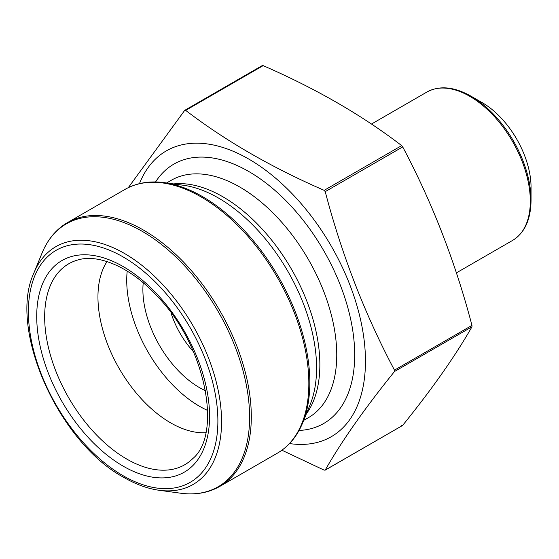 <?xml version="1.0" encoding="UTF-8"?>
<svg xmlns="http://www.w3.org/2000/svg" width="559" height="559" viewBox="0 0 559 559"><rect width="100%" height="100%" fill="white"/><g stroke="black" fill="none" stroke-linecap="round" stroke-linejoin="round"><path stroke-width="0.84" d="M139.464 183.645A165.003 95.261 60 0 1 306.688 210.261A165.003 95.261 60 0 1 365.076 371.882A165.003 95.261 60 0 1 289.52 443.566M128.304 187.649L184.624 110.472L185.672 110.375C225.487 140.854 271.653 167.504 324.178 190.339L325.226 191.646C341.822 254.89 364.901 314.382 394.479 370.135L394.479 371.532C364.901 408.119 341.822 440.96 325.226 470.056L324.178 470.147L281.911 450.226M482.137 102.604L470.999 96.169L482.137 102.604A69.176 39.941 60 0 1 531.05 187.321L531.05 200.185C530.826 219.568 524.67 232.991 512.561 240.44A85.674 49.465 -120 0 0 525.698 171.788A85.674 49.465 -120 0 0 469.728 96.295A85.674 49.465 -120 0 0 426.887 92.053C439.395 85.296 454.097 86.666 470.992 96.169A84.926 49.031 60 0 1 470.999 96.169A84.926 49.031 60 0 1 531.05 200.185M401.662 425.413L402.711 425.322C432.289 388.729 455.368 355.887 471.964 326.798L471.964 325.394C455.368 262.157 432.289 202.658 402.711 146.912L401.662 145.606C362.12 115.287 315.954 88.629 263.156 65.641L262.108 65.731M402.487 425.518L325.226 470.056M207.668 410.46A102.807 59.359 60 0 1 199.43 406.239A102.807 59.359 60 0 1 127.2 271.087M205.817 432.687A102.807 59.359 60 0 1 170.649 422.863A102.807 59.359 60 0 1 107.028 261.577M205.544 390.734A79.958 46.166 60 0 1 199.43 387.59A79.958 46.166 60 0 1 143.223 282.791M193.358 351.604A62.825 36.272 60 0 1 171.012 312.907M155.57 181.954A149.77 86.47 60 0 1 323.675 250.565A149.77 86.47 60 0 1 299.044 430.458M166.61 182.968L171.278 180.271A137.074 79.14 60 0 1 308.358 259.411A137.074 79.14 60 0 1 308.358 417.699L303.691 420.389M173.563 183.911A137.074 79.14 60 0 1 291.463 269.165A137.074 79.14 60 0 1 306.346 413.898M183.422 185.26A138.779 80.126 60 0 1 287.829 271.262A138.779 80.126 60 0 1 310.112 404.681L302.761 422.653A151.796 87.637 60 0 0 202.491 196.593A151.796 87.637 60 0 0 164.192 182.639L183.422 185.26M277.299 453.209A152.307 87.938 -120 0 0 277.299 277.341A152.307 87.938 -120 0 0 124.992 189.41L67.457 222.622A152.307 87.938 60 0 1 219.764 310.559A152.307 87.938 60 0 1 219.764 486.428L277.299 453.209C288.626 446.578 297.115 436.39 302.761 422.653M180.564 493.199A151.796 87.637 -120 0 0 247.819 393.76A151.796 87.637 -120 0 0 142.266 231.363A151.796 87.637 -120 0 0 41.995 253.185L33.806 273.211A137.283 79.259 60 0 1 124.489 253.472A137.283 79.259 60 0 1 219.953 400.349A137.283 79.259 60 0 1 159.126 490.278L180.564 493.199C195.294 495.176 208.36 492.919 219.764 486.428M185.672 110.375L263.156 65.641M324.178 190.339L401.662 145.606M325.226 191.646L402.711 146.912M394.479 370.135L471.964 325.394M394.479 371.532L471.964 326.798M126.697 459.023A116.02 66.982 -120 0 0 192.771 458.59C222.286 434.315 206.11 346.335 157.82 296.857C131.204 267.433 98.636 253.639 78.071 259.921A116.02 66.982 -120 0 0 48.759 348.844A116.02 66.982 -120 0 0 126.697 459.023M123.148 466.143A122.225 70.567 60 0 1 48.298 273.232A122.225 70.567 60 0 1 197.991 359.661A122.225 70.567 60 0 1 123.148 466.143M123.148 475.744A133.985 77.359 -120 0 0 205.195 359.018A133.985 77.359 -120 0 0 41.093 264.274A133.985 77.359 -120 0 0 123.148 475.744M184.812 110.291L262.297 65.557M325.031 470.231L402.515 425.497M124.992 189.41C136.403 182.919 149.47 180.662 164.192 182.639M67.457 222.622C56.131 229.26 47.648 239.448 41.995 253.185M33.806 273.211C7.868 328.769 58.506 442.497 123.93 477.491C135.963 484.422 147.695 488.685 159.126 490.278M456.382 272.876L512.561 240.44M371.449 124.063L426.887 92.053"/></g></svg>
